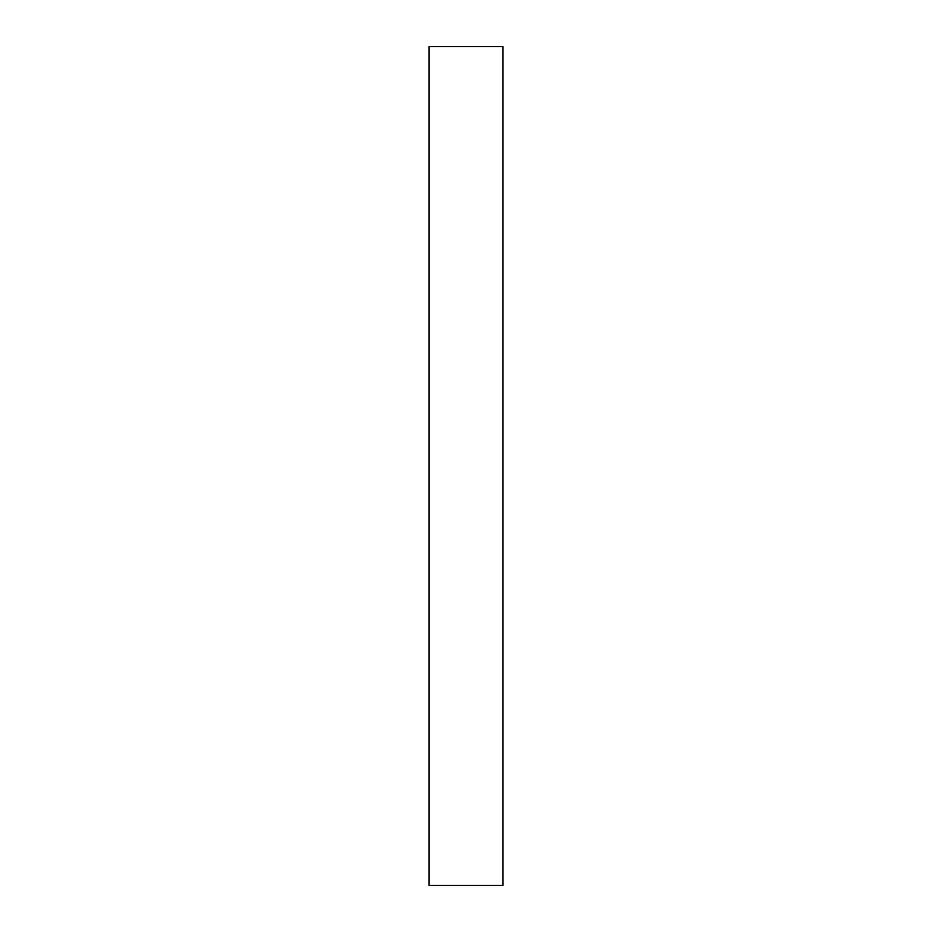 <?xml version="1.0" encoding="UTF-8"?>
<svg xmlns="http://www.w3.org/2000/svg" width="932" height="932" viewBox="0 0 932 932"><rect width="100%" height="100%" fill="white"/><g stroke="black" fill="none" stroke-linecap="round" stroke-linejoin="round"><path stroke-width="1.4" d="M502.907 466L502.907 885.4L429.093 885.4L429.093 46.6L502.907 46.6L502.907 466"/></g></svg>
